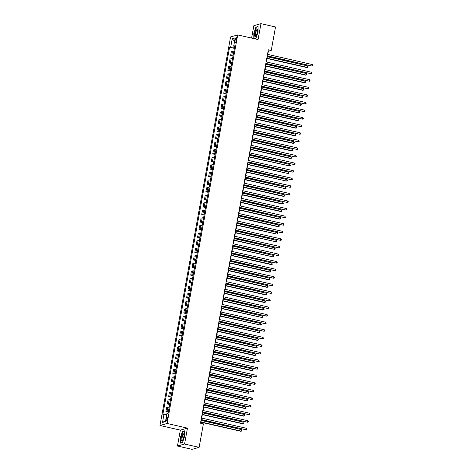 <?xml version="1.0" encoding="UTF-8"?>
<svg xmlns="http://www.w3.org/2000/svg" width="473" height="473" viewBox="0 0 473 473"><rect width="100%" height="100%" fill="white"/><g stroke="black" fill="none" stroke-linecap="round" stroke-linejoin="round"><path stroke-width="0.71" d="M167.483 418.765A1.993 0.568 -77.2 0 0 167.312 416.991A1.993 0.568 -77.2 0 0 166.254 419.108A1.993 0.568 -77.2 0 0 166.431 420.881A1.993 0.568 -77.2 0 0 167.483 418.765M177.458 446.033L184.571 444.029L187.462 428.118L180.349 430.123L177.458 446.033L192.008 449.35L199.121 447.346L203.39 423.855L200.481 423.193L268.339 49.789L271.248 50.451L275.517 26.967L260.966 23.65L253.853 25.654L251.595 38.088M180.349 430.123L159.975 425.481L230.588 36.929L237.7 34.919L167.087 423.477L159.975 425.481M235.247 39.578L235.004 40.915A1.933 0.55 -77.2 0 0 235.17 42.629A1.933 0.55 -77.2 0 0 236.193 40.577L236.435 39.247A1.933 0.55 -77.2 0 0 236.269 37.533A1.933 0.55 -77.2 0 0 235.247 39.578L236.334 39.827M234.011 46.265L233.833 47.265L230.735 46.951L229.571 47.276L162.813 414.614L163.977 414.289L166.733 414.567M230.735 46.951L232.219 38.768L235.182 37.929L233.692 46.112L234.709 46.602M168.169 412.74L234.856 45.786L233.692 46.112M168.098 413.124L166.939 413.455L165.449 421.638L162.487 422.472L163.977 414.289M184.571 444.029L199.121 447.346M187.462 428.118L167.087 423.477M237.7 34.919L258.075 39.561L260.966 23.65M267.795 54.395L268.368 51.267L271.248 50.451M200.765 423.258L201.386 419.847M201.699 418.097L202.763 412.273M203.077 410.517L204.135 404.693M204.454 402.943L205.513 397.113M205.832 395.363L206.89 389.539M207.209 387.789L208.268 381.959M208.587 380.209L209.645 374.385M209.965 372.635L211.023 366.806M211.342 365.055L212.401 359.232M212.72 357.482L213.778 351.652M214.098 349.902L215.156 344.078M215.469 342.328L216.533 336.498M216.847 334.748L217.905 328.924M218.224 327.168L219.283 321.344M219.602 319.594L220.66 313.765M220.98 312.014L222.038 306.191M222.357 304.441L223.416 298.611M223.735 296.861L224.793 291.037M225.113 289.287L226.171 283.457M226.49 281.707L227.548 275.883M227.862 274.133L228.926 268.303M229.239 266.553L230.298 260.729M230.617 258.979L231.675 253.15M231.995 251.4L233.053 245.576M233.372 243.826L234.431 237.996M234.75 236.246L235.808 230.422M236.128 228.666L237.186 222.842M237.505 221.092L238.563 215.262M238.883 213.512L239.941 207.688M240.26 205.938L241.319 200.109M241.632 198.358L242.696 192.535M243.01 190.785L244.068 184.955M244.387 183.205L245.446 177.381M245.765 175.631L246.823 169.801M247.143 168.051L248.201 162.227M248.52 160.477L249.578 154.647M249.898 152.897L250.956 147.073M251.275 145.317L252.334 139.494M252.653 137.744L253.711 131.914M254.031 130.164L255.089 124.34M255.402 122.59L256.461 116.76M256.78 115.01L257.838 109.186M258.157 107.436L259.216 101.606M259.535 99.856L260.593 94.032M260.913 92.282L261.971 86.453M262.29 84.702L263.349 78.879M263.668 77.129L264.726 71.299M265.046 69.549L266.104 63.725M266.423 61.969L267.481 56.145M234.561 47.43L233.833 47.265M229.571 47.276L234.389 48.376M233.881 51.161A2.489 0.367 -169.7 0 0 232.521 51.143L231.356 51.468L230.641 55.412L233.012 55.95M168.447 411.226A2.489 0.367 -169.7 0 0 167.081 411.208L165.922 411.534L168.293 412.078M165.922 411.534L166.638 407.596L167.797 407.271A2.489 0.367 -169.7 0 1 169.163 407.283M169.825 403.646A2.489 0.367 -169.7 0 0 168.459 403.629L167.3 403.96L169.665 404.498M167.3 403.96L168.016 400.016L169.174 399.691A2.489 0.367 -169.7 0 1 170.54 399.709M171.196 396.072A2.489 0.367 -169.7 0 0 169.837 396.055L168.672 396.38L171.043 396.924M168.672 396.38L169.393 392.442L170.552 392.111A2.489 0.367 -169.7 0 1 171.918 392.129M172.574 388.493A2.489 0.367 -169.7 0 0 171.214 388.475L170.049 388.806L172.42 389.344M170.049 388.806L170.765 384.862L171.93 384.537A2.489 0.367 -169.7 0 1 173.289 384.555M173.952 380.919A2.489 0.367 -169.7 0 0 172.592 380.901L171.427 381.226L173.798 381.77M171.427 381.226L172.142 377.288L173.307 376.957A2.489 0.367 -169.7 0 1 174.667 376.975M175.329 373.339A2.489 0.367 -169.7 0 0 173.969 373.321L172.805 373.652L175.176 374.19M172.805 373.652L173.52 369.709L174.685 369.383A2.489 0.367 -169.7 0 1 176.045 369.401M176.707 365.759A2.489 0.367 -169.7 0 0 175.347 365.747L174.182 366.072L176.553 366.61M174.182 366.072L174.898 362.135L176.062 361.804A2.489 0.367 -169.7 0 1 177.422 361.821M178.085 358.185A2.489 0.367 -169.7 0 0 176.725 358.167L175.56 358.499L177.931 359.037M175.56 358.499L176.275 354.555L177.44 354.23A2.489 0.367 -169.7 0 1 178.8 354.247M179.462 350.605A2.489 0.367 -169.7 0 0 178.096 350.594L176.937 350.919L179.308 351.457M176.937 350.919L177.653 346.981L178.818 346.65A2.489 0.367 -169.7 0 1 180.178 346.668M180.84 343.031A2.489 0.367 -169.7 0 0 179.474 343.014L178.315 343.345L180.686 343.883M178.315 343.345L179.031 339.401L180.189 339.076A2.489 0.367 -169.7 0 1 181.555 339.088M182.217 335.452A2.489 0.367 -169.7 0 0 180.852 335.434L179.693 335.765L182.058 336.303M179.693 335.765L180.408 331.827L181.567 331.496A2.489 0.367 -169.7 0 1 182.933 331.514M183.595 327.878A2.489 0.367 -169.7 0 0 182.229 327.86L181.064 328.185L183.435 328.729M181.064 328.185L181.786 324.247L182.945 323.922A2.489 0.367 -169.7 0 1 184.31 323.934M184.967 320.298A2.489 0.367 -169.7 0 0 183.607 320.28L182.442 320.611L184.813 321.149M182.442 320.611L183.157 316.668L184.322 316.342A2.489 0.367 -169.7 0 1 185.688 316.36M186.344 312.724A2.489 0.367 -169.7 0 0 184.984 312.706L183.82 313.031L186.191 313.575M183.82 313.031L184.535 309.094L185.7 308.763A2.489 0.367 -169.7 0 1 187.06 308.78M187.722 305.144A2.489 0.367 -169.7 0 0 186.362 305.126L185.197 305.457L187.568 305.996M185.197 305.457L185.913 301.514L187.077 301.189A2.489 0.367 -169.7 0 1 188.437 301.206M189.099 297.57A2.489 0.367 -169.7 0 0 187.74 297.552L186.575 297.878L188.946 298.422M186.575 297.878L187.29 293.94L188.455 293.609A2.489 0.367 -169.7 0 1 189.815 293.627M190.477 289.99A2.489 0.367 -169.7 0 0 189.117 289.973L187.952 290.304L190.323 290.842M187.952 290.304L188.668 286.36L189.833 286.035A2.489 0.367 -169.7 0 1 191.193 286.053M191.855 282.416A2.489 0.367 -169.7 0 0 190.495 282.399L189.33 282.724L191.701 283.262M189.33 282.724L190.045 278.786L191.21 278.455A2.489 0.367 -169.7 0 1 192.57 278.473M193.232 274.837A2.489 0.367 -169.7 0 0 191.867 274.819L190.708 275.15L193.079 275.688M190.708 275.15L191.423 271.206L192.588 270.881A2.489 0.367 -169.7 0 1 193.948 270.899M194.61 267.257A2.489 0.367 -169.7 0 0 193.244 267.245L192.085 267.57L194.456 268.108M192.085 267.57L192.801 263.632L193.96 263.301A2.489 0.367 -169.7 0 1 195.325 263.319M195.988 259.683A2.489 0.367 -169.7 0 0 194.622 259.665L193.463 259.996L195.828 260.534M193.463 259.996L194.178 256.053L195.337 255.727A2.489 0.367 -169.7 0 1 196.703 255.739M197.359 252.103A2.489 0.367 -169.7 0 0 195.999 252.091L194.835 252.416L197.206 252.954M194.835 252.416L195.556 248.479L196.715 248.148A2.489 0.367 -169.7 0 1 198.081 248.165M198.737 244.529A2.489 0.367 -169.7 0 0 197.377 244.511L196.212 244.837L198.583 245.381M196.212 244.837L196.928 240.899L198.092 240.574A2.489 0.367 -169.7 0 1 199.452 240.586M200.114 236.949A2.489 0.367 -169.7 0 0 198.755 236.932L197.59 237.263L199.961 237.801M197.59 237.263L198.305 233.325L199.47 232.994A2.489 0.367 -169.7 0 1 200.83 233.012M201.492 229.375A2.489 0.367 -169.7 0 0 200.132 229.358L198.967 229.683L201.338 230.227M198.967 229.683L199.683 225.745L200.848 225.414A2.489 0.367 -169.7 0 1 202.208 225.432M202.87 221.796A2.489 0.367 -169.7 0 0 201.51 221.778L200.345 222.109L202.716 222.647M200.345 222.109L201.06 218.165L202.225 217.84A2.489 0.367 -169.7 0 1 203.585 217.858M204.247 214.222A2.489 0.367 -169.7 0 0 202.887 214.204L201.723 214.529L204.094 215.073M201.723 214.529L202.438 210.591L203.603 210.26A2.489 0.367 -169.7 0 1 204.963 210.278M205.625 206.642A2.489 0.367 -169.7 0 0 204.259 206.624L203.1 206.955L205.471 207.493M203.1 206.955L203.816 203.012L204.98 202.686A2.489 0.367 -169.7 0 1 206.34 202.704M207.003 199.068A2.489 0.367 -169.7 0 0 205.637 199.05L204.478 199.375L206.849 199.919M204.478 199.375L205.193 195.438L206.352 195.107A2.489 0.367 -169.7 0 1 207.718 195.124M208.38 191.488A2.489 0.367 -169.7 0 0 207.014 191.47L205.856 191.802L208.221 192.34M205.856 191.802L206.571 187.858L207.73 187.533A2.489 0.367 -169.7 0 1 209.096 187.55M209.758 183.908A2.489 0.367 -169.7 0 0 208.392 183.896L207.233 184.222L209.598 184.76M207.233 184.222L207.949 180.284L209.107 179.953A2.489 0.367 -169.7 0 1 210.473 179.971M211.129 176.334A2.489 0.367 -169.7 0 0 209.77 176.317L208.605 176.648L210.976 177.186M208.605 176.648L209.326 172.704L210.485 172.379A2.489 0.367 -169.7 0 1 211.851 172.397M212.507 168.755A2.489 0.367 -169.7 0 0 211.147 168.743L209.982 169.068L212.353 169.606M209.982 169.068L210.698 165.13L211.863 164.799A2.489 0.367 -169.7 0 1 213.222 164.817M213.885 161.181A2.489 0.367 -169.7 0 0 212.525 161.163L211.36 161.488L213.731 162.032M211.36 161.488L212.075 157.55L213.24 157.225A2.489 0.367 -169.7 0 1 214.6 157.237M215.262 153.601A2.489 0.367 -169.7 0 0 213.902 153.583L212.738 153.914L215.109 154.452M212.738 153.914L213.453 149.976L214.618 149.645A2.489 0.367 -169.7 0 1 215.978 149.663M216.64 146.027A2.489 0.367 -169.7 0 0 215.28 146.009L214.115 146.334L216.486 146.878M214.115 146.334L214.831 142.397L215.995 142.071A2.489 0.367 -169.7 0 1 217.355 142.083M218.018 138.447A2.489 0.367 -169.7 0 0 216.658 138.429L215.493 138.76L217.864 139.299M215.493 138.76L216.208 134.817L217.373 134.492A2.489 0.367 -169.7 0 1 218.733 134.509M219.395 130.873A2.489 0.367 -169.7 0 0 218.029 130.855L216.871 131.181L219.241 131.725M216.871 131.181L217.586 127.243L218.751 126.912A2.489 0.367 -169.7 0 1 220.111 126.93M220.773 123.293A2.489 0.367 -169.7 0 0 219.407 123.276L218.248 123.607L220.619 124.145M218.248 123.607L218.964 119.663L220.122 119.338A2.489 0.367 -169.7 0 1 221.488 119.356M222.15 115.719A2.489 0.367 -169.7 0 0 220.785 115.702L219.626 116.027L221.991 116.571M219.626 116.027L220.341 112.089L221.5 111.758A2.489 0.367 -169.7 0 1 222.866 111.776M223.528 108.14A2.489 0.367 -169.7 0 0 222.162 108.122L220.997 108.453L223.368 108.991M220.997 108.453L221.719 104.509L222.878 104.184A2.489 0.367 -169.7 0 1 224.243 104.202M224.9 100.56A2.489 0.367 -169.7 0 0 223.54 100.548L222.375 100.873L224.746 101.411M222.375 100.873L223.09 96.935L224.255 96.604A2.489 0.367 -169.7 0 1 225.621 96.622M226.277 92.986A2.489 0.367 -169.7 0 0 224.917 92.968L223.753 93.299L226.124 93.837M223.753 93.299L224.468 89.356L225.633 89.03A2.489 0.367 -169.7 0 1 226.993 89.048M227.655 85.406A2.489 0.367 -169.7 0 0 226.295 85.394L225.13 85.719L227.501 86.257M225.13 85.719L225.846 81.782L227.01 81.451A2.489 0.367 -169.7 0 1 228.37 81.468M229.033 77.832A2.489 0.367 -169.7 0 0 227.673 77.814L226.508 78.146L228.879 78.684M226.508 78.146L227.223 74.202L228.388 73.877A2.489 0.367 -169.7 0 1 229.748 73.889M230.41 70.252A2.489 0.367 -169.7 0 0 229.05 70.235L227.885 70.566L230.256 71.104M227.885 70.566L228.601 66.628L229.766 66.297A2.489 0.367 -169.7 0 1 231.126 66.315M231.788 62.678A2.489 0.367 -169.7 0 0 230.428 62.661L229.263 62.986L231.634 63.53M229.263 62.986L229.979 59.048L231.143 58.723A2.489 0.367 -169.7 0 1 232.503 58.735M233.165 55.099A2.489 0.367 -169.7 0 0 231.8 55.081L230.641 55.412M234.584 41.204L232.219 38.768M162.487 422.472L165.639 420.592M254.297 38.703L255.958 38.23L258.092 32.081L258.081 26.535L255.94 27.138L253.806 33.287L253.812 38.591M182.477 442.545L184.612 436.396L184.606 430.85L182.466 431.453L180.331 437.602L180.337 443.154L182.477 442.545M256.396 27.239L255.94 27.138M182.921 431.553L182.466 431.453M267.198 56.08L312.221 66.09L267.239 55.844M312.499 64.576L312.919 65.848L312.221 66.09L312.499 64.576L267.511 54.33M234.265 49.038L233.934 50.865M267.05 58.498L306.936 67.586L307.415 67.45L307.692 65.93L267.369 56.748M267.097 58.262L307.415 67.45L308.112 67.207L307.692 65.93M265.82 63.66L310.844 73.67L265.861 63.423M311.122 72.156L311.541 73.427L310.844 73.67L311.122 72.156L266.139 61.91M264.442 71.234L309.466 81.244L264.484 70.997M309.744 79.73L310.164 81.007L309.466 81.244L309.744 79.73L264.762 69.484M263.065 78.814L308.089 88.823L263.106 78.577M308.366 87.31L308.786 88.581L308.089 88.823L308.366 87.31L263.384 77.064M232.887 56.612L232.556 58.445M265.672 66.072L305.558 75.16L306.037 75.024L306.315 73.51L265.992 64.322M265.72 65.842L306.037 75.024L306.735 74.781L306.847 74.178L306.315 73.51M231.51 64.192L231.179 66.019M264.301 73.652L304.18 82.74L304.659 82.604L304.937 81.084L264.614 71.902M264.342 73.416L304.659 82.604L305.357 82.361L305.469 81.752L304.937 81.084M230.132 71.766L229.801 73.599M262.923 81.232L302.803 90.313L303.288 90.177L303.56 88.664L263.236 79.476M262.964 80.995L303.288 90.177L303.979 89.935L304.092 89.332L303.56 88.664M261.687 86.388L306.711 96.403L261.729 86.151M306.989 94.884L307.521 95.552L307.409 96.161L306.711 96.403L306.989 94.884L262.007 84.637M228.761 79.346L228.424 81.173M261.545 88.806L301.91 97.757L302.182 96.238L261.865 87.056M261.587 88.569L301.91 97.757L302.602 97.515L302.714 96.906L302.182 96.238M256.07 35.948A4.05 1.153 -77.2 0 0 257.413 29.456A4.05 1.153 -77.2 0 0 256.059 29.474A4.05 1.153 -77.2 0 0 254.628 34.76A4.05 1.153 -77.2 0 0 255.875 36.226A4.05 1.153 -77.2 0 0 256.07 35.948M257.489 30.024A3.063 0.875 -77.2 0 0 257.277 29.846A3.063 0.875 -77.2 0 0 256.591 30.384A3.063 0.875 -77.2 0 0 255.568 33.642A3.063 0.875 -77.2 0 0 255.917 35.824A3.063 0.875 -77.2 0 0 256.189 35.753M253.995 38.632L253.989 33.299L256.059 27.333L258.081 26.766M255.999 38.106L254.072 38.65M181.342 437.377A4.05 1.153 -77.2 0 0 182.395 440.54A4.05 1.153 -77.2 0 0 183.837 436.674A4.05 1.153 -77.2 0 0 183.938 433.776A4.05 1.153 -77.2 0 0 182.708 433.605A4.05 1.153 -77.2 0 0 181.342 437.377M184.015 434.338A3.063 0.875 -77.2 0 0 183.802 434.161A3.063 0.875 -77.2 0 0 182.176 437.413A3.063 0.875 -77.2 0 0 182.436 440.138A3.063 0.875 -77.2 0 0 182.708 440.067M182.525 442.421L180.52 442.988L180.515 437.614L182.584 431.654L184.606 431.08M260.31 93.967L305.333 103.977L260.351 93.731M305.611 102.464L306.143 103.132L306.031 103.735L305.333 103.977L305.611 102.464L260.629 92.217M227.383 86.926L227.046 88.753M260.168 96.386L300.532 105.331L300.804 103.818L260.487 94.635M260.209 96.149L300.532 105.331L301.224 105.089L301.336 104.486L300.804 103.818M258.932 101.541L303.962 111.557L258.973 101.311M304.234 110.038L304.766 110.706L304.653 111.315L303.962 111.557L304.234 110.038L259.251 99.791M226.005 94.499L225.674 96.326M258.79 103.959L299.155 112.911L299.427 111.397L259.109 102.209M258.832 103.723L299.155 112.911L299.847 112.669L299.959 112.06L299.427 111.397M257.554 109.121L302.584 119.131L257.602 108.885M302.856 117.617L303.388 118.285L303.276 118.889L302.584 119.131L302.856 117.617L257.874 107.371M224.628 102.079L224.297 103.906M257.413 111.539L297.298 120.621L297.777 120.485L298.055 118.971L257.732 109.789M257.454 111.303L297.777 120.485L298.475 120.248L298.055 118.971M256.177 116.695L301.206 126.711L256.224 116.464M301.478 125.191L302.011 125.859L301.898 126.468L301.206 126.711L301.478 125.191L256.496 114.945M223.25 109.653L222.919 111.48M256.035 119.113L295.921 128.201L296.4 128.065L296.677 126.551L256.354 117.363M256.076 118.877L296.4 128.065L297.097 127.822L296.677 126.551M254.805 124.275L299.829 134.285L254.846 124.038M300.101 132.771L300.633 133.439L300.521 134.042L299.829 134.285L300.101 132.771L255.118 122.525M221.872 117.233L221.541 119.06M254.657 126.693L294.543 135.775L295.022 135.639L295.3 134.125L254.977 124.943M254.705 126.457L295.022 135.639L295.72 135.402L295.3 134.125M253.427 131.855L298.451 141.865L253.469 131.618M298.729 140.345L299.149 141.622L298.451 141.865L298.729 140.345L253.741 130.099M220.495 124.807L220.164 126.634M253.28 134.267L293.165 143.354L293.644 143.218L293.922 141.705L253.599 132.517M253.327 134.036L293.644 143.218L294.342 142.976L294.454 142.373L293.922 141.705M252.05 139.429L297.074 149.438L252.091 139.192M297.351 147.925L297.771 149.196L297.074 149.438L297.351 147.925L252.369 137.678M219.117 132.387L218.786 134.214M251.902 141.847L291.788 150.934L292.267 150.798L292.545 149.279L252.221 140.097M251.949 141.61L292.267 150.798L292.964 150.556L293.077 149.947L292.545 149.279M250.672 147.008L295.696 157.018L250.714 146.772M295.974 155.505L296.394 156.776L295.696 157.018L295.974 155.505L250.992 145.252M217.74 139.961L217.409 141.788M250.53 149.421L290.41 158.508L290.889 158.372L291.167 156.859L250.844 147.671M250.572 149.19L290.889 158.372L291.587 158.13L291.699 157.527L291.167 156.859M249.295 154.582L294.318 164.592L249.336 154.346M294.596 163.079L295.128 163.747L295.016 164.356L294.318 164.592L294.596 163.079L249.614 152.832M216.362 147.541L216.031 149.367M249.153 157.001L289.517 165.952L289.789 164.433L249.472 155.25M249.194 156.764L289.517 165.952L290.209 165.71L290.321 165.101L289.789 164.433M247.917 162.162L292.941 172.172L247.958 161.926M293.219 170.658L293.751 171.327L293.638 171.93L292.941 172.172L293.219 170.658L248.236 160.412M214.99 155.114L214.653 156.947M247.775 164.58L288.14 173.526L288.412 172.012L248.094 162.824M247.817 164.344L288.14 173.526L288.832 173.284L288.944 172.68L288.412 172.012M246.539 169.736L291.563 179.746L246.581 169.5M291.841 178.232L292.373 178.9L292.261 179.509L291.563 179.746L291.841 178.232L246.859 167.986M213.613 162.694L213.282 164.521M246.398 172.154L286.762 181.106L287.034 179.586L246.717 170.404M246.439 171.918L286.762 181.106L287.454 180.863L287.566 180.254L287.034 179.586M245.162 177.316L290.191 187.326L245.203 177.079M290.463 185.812L290.996 186.48L290.883 187.083L290.191 187.326L290.463 185.812L245.481 175.566M212.235 170.274L211.904 172.101M245.02 179.734L285.385 188.68L285.657 187.166L245.339 177.984M245.061 179.498L285.385 188.68L286.082 188.437L285.657 187.166M243.784 184.89L288.814 194.906L243.832 184.659M289.086 193.386L289.618 194.054L289.506 194.663L288.814 194.906L289.086 193.386L244.103 183.14M210.857 177.848L210.526 179.675M243.642 187.308L283.528 196.396L284.007 196.26L284.285 194.746L243.962 185.558M243.684 187.072L284.007 196.26L284.705 196.017L284.285 194.746M242.407 192.47L287.436 202.479L242.454 192.233M287.708 200.966L288.24 201.634L288.128 202.237L287.436 202.479L287.708 200.966L242.726 190.72M209.48 185.428L209.149 187.255M242.265 194.888L282.15 203.969L282.629 203.833L282.907 202.32L242.584 193.138M242.306 194.651L282.629 203.833L283.327 203.597L282.907 202.32M241.035 200.044L286.059 210.059L241.076 199.813M286.331 208.54L286.863 209.208L286.75 209.817L286.059 210.059L286.331 208.54L241.348 198.293M208.102 193.002L207.771 194.829M240.887 202.462L280.773 211.549L281.252 211.413L281.53 209.9L241.206 200.712M240.934 202.225L281.252 211.413L281.949 211.171L281.53 209.9M239.657 207.623L284.681 217.633L239.699 207.387M284.959 216.12L285.379 217.391L284.681 217.633L284.959 216.12L239.971 205.873M206.725 200.582L206.394 202.409M239.509 210.042L279.395 219.123L279.874 218.987L280.152 217.474L239.829 208.291M239.557 209.805L279.874 218.987L280.572 218.751L280.684 218.142L280.152 217.474M238.28 215.197L283.303 225.213L238.321 214.967M283.581 223.694L284.001 224.971L283.303 225.213L283.581 223.694L238.599 213.447M205.347 208.155L205.016 209.982M238.138 217.615L278.018 226.703L278.496 226.567L278.774 225.053L238.451 215.865M238.179 217.385L278.496 226.567L279.194 226.325L279.307 225.722L278.774 225.053M236.902 222.777L281.926 232.787L236.943 222.541M282.204 231.273L282.623 232.545L281.926 232.787L282.204 231.273L237.221 221.027M203.969 215.735L203.638 217.562M236.76 225.195L277.125 234.147L277.397 232.627L237.074 223.445M236.802 224.959L277.125 234.147L277.817 233.904L277.929 233.295L277.397 232.627M235.524 230.357L280.548 240.367L235.566 230.12M280.826 238.853L281.358 239.515L281.246 240.124L280.548 240.367L280.826 238.853L235.844 228.601M202.598 223.309L202.261 225.136M235.383 232.769L275.747 241.721L276.019 240.207L235.702 231.019M235.424 232.539L275.747 241.721L276.439 241.478L276.551 240.875L276.019 240.207M234.147 237.931L279.171 247.941L234.188 237.694M279.448 246.427L279.981 247.095L279.868 247.704L279.171 247.941L279.448 246.427L234.466 236.181M201.22 230.889L200.883 232.716M234.005 240.349L274.37 249.301L274.642 247.781L234.324 238.599M234.046 240.113L274.37 249.301L275.061 249.058L275.174 248.449L274.642 247.781M232.769 245.511L277.799 255.521L232.811 245.274M278.071 254.007L278.603 254.675L278.491 255.278L277.799 255.521L278.071 254.007L233.088 243.761M199.843 238.463L199.511 240.296M232.627 247.929L272.992 256.874L273.264 255.361L232.947 246.173M232.669 247.692L272.992 256.874L273.684 256.632L273.796 256.029L273.264 255.361M231.392 253.085L276.421 263.094L231.439 252.848M276.693 261.581L277.225 262.249L277.113 262.858L276.421 263.094L276.693 261.581L231.711 251.334M198.465 246.043L198.134 247.87M231.25 255.503L271.135 264.59L271.614 264.454L271.892 262.935L231.569 253.753M231.291 255.266L271.614 264.454L272.312 264.212L271.892 262.935M230.014 260.664L275.044 270.674L230.061 260.428M275.316 269.161L275.848 269.829L275.735 270.432L275.044 270.674L275.316 269.161L230.333 258.914M197.087 253.623L196.756 255.45M229.872 263.083L269.758 272.164L270.237 272.028L270.515 270.515L230.191 261.327M229.913 262.846L270.237 272.028L270.934 271.786L270.515 270.515M228.642 268.238L273.666 278.254L228.684 268.002M273.938 276.735L274.47 277.403L274.358 278.012L273.666 278.254L273.938 276.735L228.956 266.488M195.71 261.197L195.379 263.023M228.494 270.657L268.38 279.744L268.859 279.608L269.137 278.089L228.814 268.906M228.542 270.42L268.859 279.608L269.557 279.366L269.137 278.089M227.265 275.818L272.288 285.828L227.306 275.582M272.566 284.314L272.986 285.586L272.288 285.828L272.566 284.314L227.578 274.068M194.332 268.776L194.001 270.603M227.117 278.236L267.003 287.318L267.481 287.182L267.759 285.668L227.436 276.486M227.164 278L267.481 287.182L268.179 286.94L267.759 285.668M225.887 283.392L270.911 293.408L225.928 283.161M271.189 291.888L271.608 293.165L270.911 293.408L271.189 291.888L226.206 281.642M192.954 276.35L192.623 278.177M225.739 285.81L265.625 294.898L266.104 294.762L266.382 293.248L226.059 284.06M225.787 285.574L266.104 294.762L266.802 294.519L266.914 293.916L266.382 293.248M224.509 290.972L269.533 300.982L224.551 290.735M269.811 299.468L270.231 300.739L269.533 300.982L269.811 299.468L224.829 289.222M191.577 283.93L191.246 285.757M224.368 293.39L264.247 302.472L264.726 302.336L265.004 300.822L224.681 291.64M224.409 293.154L264.726 302.336L265.424 302.099L265.536 301.49L265.004 300.822M223.132 298.546L268.156 308.562L223.173 298.315M268.433 307.042L268.853 308.319L268.156 308.562L268.433 307.042L223.451 296.796M190.199 291.504L189.868 293.331M222.99 300.964L262.87 310.052L263.355 309.916L263.627 308.402L223.303 299.214M223.031 300.733L263.355 309.916L264.046 309.673L264.159 309.07L263.627 308.402M221.754 306.126L266.778 316.135L221.796 305.889M267.056 314.622L267.588 315.29L267.476 315.893L266.778 316.135L267.056 314.622L222.074 304.375M188.828 299.084L188.491 300.911M221.612 308.544L261.977 317.495L262.249 315.976L221.932 306.794M221.654 308.307L261.977 317.495L262.669 317.253L262.781 316.644L262.249 315.976M220.377 313.705L265.4 323.715L220.418 313.469M265.678 322.196L266.21 322.864L266.098 323.473L265.4 323.715L265.678 322.196L220.696 311.949M187.45 306.658L187.113 308.485M220.235 316.118L260.599 325.069L260.871 323.556L220.554 314.368M220.276 315.887L260.599 325.069L261.291 324.827L261.403 324.224L260.871 323.556M218.999 321.279L264.029 331.289L219.04 321.043M264.301 329.776L264.833 330.444L264.72 331.047L264.029 331.289L264.301 329.776L219.318 319.529M186.072 314.238L185.741 316.065M218.857 323.698L259.222 332.649L259.494 331.13L219.176 321.947M218.898 323.461L259.222 332.649L259.914 332.407L260.026 331.798L259.494 331.13M217.621 328.859L262.651 338.869L217.669 328.623M262.923 337.355L263.455 338.024L263.343 338.627L262.651 338.869L262.923 337.355L217.941 327.109M184.695 321.811L184.364 323.644M217.479 331.271L257.365 340.359L257.844 340.223L258.122 338.709L217.799 329.521M217.521 331.041L257.844 340.223L258.542 339.981L258.122 338.709M216.244 336.433L261.273 346.443L216.291 336.197M261.545 344.929L262.077 345.597L261.965 346.206L261.273 346.443L261.545 344.929L216.563 334.683M183.317 329.391L182.986 331.218M216.102 338.851L255.988 347.939L256.467 347.803L256.744 346.283L216.421 337.101M216.143 338.615L256.467 347.803L257.164 347.56L256.744 346.283M214.872 344.013L259.896 354.023L214.913 343.776M260.168 352.509L260.7 353.177L260.588 353.78L259.896 354.023L260.168 352.509L215.185 342.263M181.939 336.965L181.608 338.798M214.724 346.431L254.61 355.513L255.089 355.377L255.367 353.863L215.044 344.675M214.772 346.195L255.089 355.377L255.787 355.134L255.367 353.863M213.494 351.587L258.518 361.603L213.536 351.35M258.796 360.083L259.216 361.36L258.518 361.603L258.796 360.083L213.808 349.837M180.562 344.545L180.231 346.372M213.347 354.005L253.232 363.093L253.711 362.957L253.989 361.437L213.666 352.255M213.394 353.769L253.711 362.957L254.409 362.714L254.521 362.105L253.989 361.437M212.117 359.167L257.141 369.177L212.158 358.93M257.418 367.663L257.838 368.934L257.141 369.177L257.418 367.663L212.436 357.417M179.184 352.125L178.853 353.952M211.975 361.585L251.855 370.666L252.334 370.53L252.612 369.017L212.288 359.835M212.016 361.348L252.334 370.53L253.031 370.288L253.144 369.685L252.612 369.017M210.739 366.741L255.763 376.756L210.781 366.51M256.041 375.237L256.461 376.514L255.763 376.756L256.041 375.237L211.059 364.99M177.807 359.699L177.476 361.526M210.597 369.159L250.477 378.246L250.962 378.11L251.234 376.597L210.911 367.409M210.639 368.922L250.962 378.11L251.654 377.868L251.766 377.259L251.234 376.597M209.362 374.32L254.385 384.33L209.403 374.084M254.663 382.817L255.195 383.485L255.083 384.088L254.385 384.33L254.663 382.817L209.681 372.57M176.429 367.279L176.098 369.106M209.22 376.739L249.584 385.684L249.856 384.171L209.539 374.988M209.261 376.502L249.584 385.684L250.276 385.448L250.388 384.839L249.856 384.171M207.984 381.894L253.008 391.91L208.025 381.664M253.286 390.391L253.818 391.059L253.705 391.668L253.008 391.91L253.286 390.391L208.303 380.144M175.057 374.853L174.72 376.679M207.842 384.313L248.207 393.264L248.479 391.75L208.161 382.562M207.884 384.076L248.207 393.264L248.899 393.022L249.011 392.419L248.479 391.75M206.606 389.474L251.636 399.484L206.648 389.238M251.908 397.97L252.44 398.638L252.328 399.242L251.636 399.484L251.908 397.97L206.926 387.724M173.68 382.432L173.349 384.259M206.465 391.892L246.829 400.838L247.101 399.324L206.784 390.142M206.506 391.656L246.829 400.838L247.521 400.601L247.633 399.992L247.101 399.324M205.229 397.054L250.258 407.064L205.276 396.817M250.53 405.544L251.062 406.212L250.95 406.821L250.258 407.064L250.53 405.544L205.548 395.298M172.302 390.006L171.971 391.833M205.087 399.466L244.973 408.554L245.452 408.418L245.729 406.904L205.406 397.716M205.128 399.236L245.452 408.418L246.149 408.175L245.729 406.904M203.851 404.628L248.881 414.638L203.898 404.391M249.153 413.124L249.685 413.792L249.573 414.395L248.881 414.638L249.153 413.124L204.17 402.878M170.924 397.586L170.593 399.413M203.709 407.046L243.595 416.134L244.074 415.998L244.352 414.478L204.029 405.296M203.751 406.81L244.074 415.998L244.772 415.755L244.352 414.478M202.474 412.208L247.503 422.218L202.521 411.971M247.775 420.704L248.307 421.366L248.195 421.975L247.503 422.218L247.775 420.704L202.793 410.452M169.547 405.16L169.216 406.987M202.332 414.62L242.217 423.707L242.696 423.572L242.974 422.058L202.651 412.87M202.373 414.389L242.696 423.572L243.394 423.329L242.974 422.058M201.102 419.782L246.126 429.791L201.143 419.545M246.403 428.278L246.823 429.555L246.126 429.791L246.403 428.278L201.415 418.031M200.954 422.2L240.84 431.287L241.319 431.151L241.597 429.632L201.273 420.45M201.001 421.963L241.319 431.151L242.016 430.909L241.597 429.632M231.8 55.081L232.521 51.143M230.428 62.661L231.143 58.723M229.05 70.235L229.766 66.297M227.673 77.814L228.388 73.877M226.295 85.394L227.01 81.451M224.917 92.968L225.633 89.03M223.54 100.548L224.255 96.604M222.162 108.122L222.878 104.184M220.785 115.702L221.5 111.758M219.407 123.276L220.122 119.338M218.029 130.855L218.751 126.912M216.658 138.429L217.373 134.492M215.28 146.009L215.995 142.071M213.902 153.583L214.618 149.645M212.525 161.163L213.24 157.225M211.147 168.743L211.863 164.799M209.77 176.317L210.485 172.379M208.392 183.896L209.107 179.953M207.014 191.47L207.73 187.533M205.637 199.05L206.352 195.107M204.259 206.624L204.98 202.686M202.887 214.204L203.603 210.26M201.51 221.778L202.225 217.84M200.132 229.358L200.848 225.414M198.755 236.932L199.47 232.994M197.377 244.511L198.092 240.574M195.999 252.091L196.715 248.148M194.622 259.665L195.337 255.727M193.244 267.245L193.96 263.301M191.867 274.819L192.588 270.881M190.495 282.399L191.21 278.455M189.117 289.973L189.833 286.035M187.74 297.552L188.455 293.609M186.362 305.126L187.077 301.189M184.984 312.706L185.7 308.763M183.607 320.28L184.322 316.342M182.229 327.86L182.945 323.922M180.852 335.434L181.567 331.496M179.474 343.014L180.189 339.076M178.096 350.594L178.818 346.65M176.725 358.167L177.44 354.23M175.347 365.747L176.062 361.804M173.969 373.321L174.685 369.383M172.592 380.901L173.307 376.957M171.214 388.475L171.93 384.537M169.837 396.055L170.552 392.111M168.459 403.629L169.174 399.691M167.081 411.208L167.797 407.271M236.062 41.157L235.004 40.915"/></g></svg>
